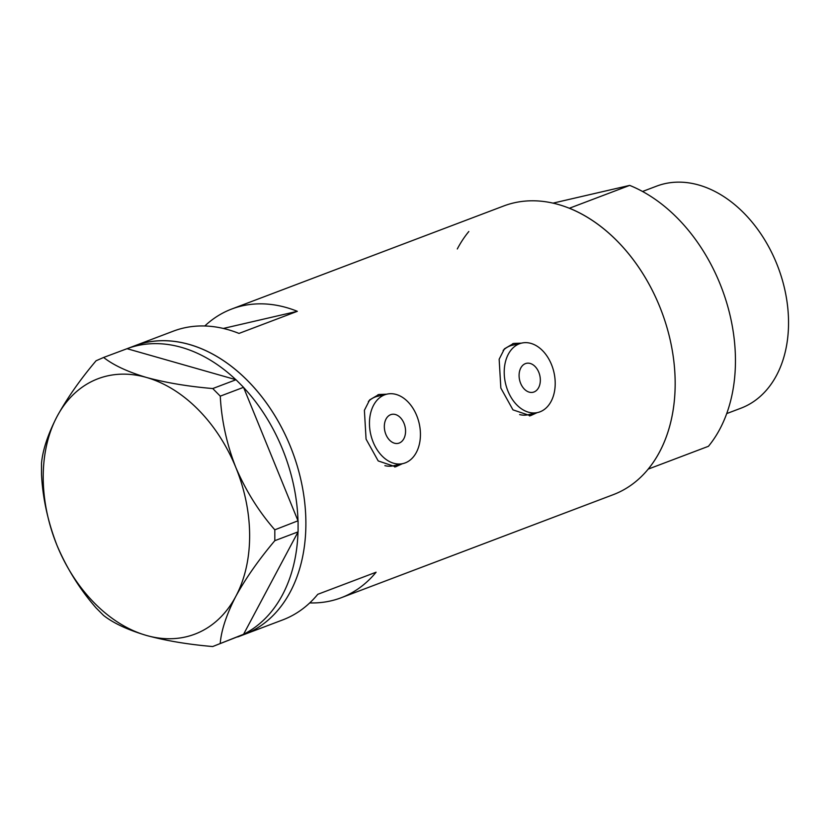 <?xml version="1.0" encoding="UTF-8"?>
<svg xmlns="http://www.w3.org/2000/svg" width="830" height="830" viewBox="0 0 830 830"><rect width="100%" height="100%" fill="white"/><g stroke="black" fill="none" stroke-linecap="round" stroke-linejoin="round"><path stroke-width="1.25" d="M539.438 374.112A14.847 10.354 77 0 0 526.365 363.333A14.847 10.354 77 0 0 519.985 381.489A14.847 10.354 77 0 0 533.057 392.268A14.847 10.354 77 0 0 539.438 374.112M404.667 425.178A14.847 10.354 77 0 0 391.594 414.398A14.847 10.354 77 0 0 385.224 432.544A14.847 10.354 77 0 0 398.296 443.324A14.847 10.354 77 0 0 404.667 425.178M371.612 437.701A35.628 24.838 77 0 0 402.975 463.576A35.628 24.838 77 0 0 418.279 420.022A35.628 24.838 77 0 0 386.915 394.146A35.628 24.838 77 0 0 371.612 437.701M384.881 465.651A35.628 24.838 77 0 0 393.441 465.775L402.975 463.576M506.373 386.645A35.628 24.838 77 0 0 537.747 412.51A35.628 24.838 77 0 0 553.05 368.956A35.628 24.838 77 0 0 521.676 343.091A35.628 24.838 77 0 0 506.373 386.645M519.642 414.595A35.628 24.838 77 0 0 528.202 414.72L537.747 412.51M386.687 394.209L378.885 394.489L369.672 399.894L364.391 410.311L366.072 439.132L378.2 460.93L395.62 466.802L402.426 463.7M384.435 394.727A37.111 25.875 77 0 0 377.961 394.727M521.448 343.143L513.646 343.423L504.443 348.828L499.152 359.245L500.843 388.067L512.961 409.864L530.38 415.737L537.186 412.635M519.196 343.662A37.111 25.875 77 0 0 512.722 343.662M309.735 602.912A154.39 110.193 -110.8 0 0 341.14 597.766A154.39 110.193 -110.8 0 0 376.104 572.212L317.765 594.311A154.39 110.193 69.2 0 1 282.802 619.875L243.906 634.608A154.39 110.193 -110.8 0 0 297.036 465.288A154.39 110.193 -110.8 0 0 134.501 345.861A154.39 110.193 69.2 0 1 189.23 344.419A154.39 110.193 69.2 0 1 302.421 487.252A154.39 110.193 69.2 0 1 243.906 634.608L237.733 636.952M341.14 597.766L613.194 494.69A154.39 110.193 -110.8 0 0 666.324 325.36A154.39 110.193 -110.8 0 0 503.8 205.944L231.736 309.019A154.39 110.193 -110.8 0 0 204.803 325.983M212.739 388.554L236.011 379.735L243.543 387.33L220.272 396.149L212.739 388.554C188.037 386.448 165.938 382.744 146.454 377.453C127.696 371.84 113.419 365.179 103.626 357.46L127.052 348.693A154.39 110.193 69.2 0 1 181.459 347.365A154.39 110.193 69.2 0 1 235.855 379.694L127.052 348.693L173.397 331.129A154.39 110.193 69.2 0 1 238.999 333.421L297.337 311.312A154.39 110.193 -110.8 0 0 231.736 309.019M297.337 311.312L223.332 328.441M529.467 415.923A37.111 25.875 77 0 0 535.257 413.081M521.676 343.091L512.141 345.301A35.628 24.838 77 0 0 503.136 350.426M394.696 466.989A37.111 25.875 77 0 0 400.496 464.146M386.915 394.146L377.37 396.356A35.628 24.838 77 0 0 368.375 401.492M243.626 387.517A154.39 110.193 69.2 0 1 298.001 520.794L243.543 387.33M298.001 532.009A154.39 110.193 69.2 0 1 243.574 634.286L298.084 531.864L274.813 540.683L274.813 529.81C258.898 511.695 245.898 490.893 235.813 467.425C226.683 443.957 221.506 420.208 220.272 396.149M274.813 529.81L298.001 520.794M298.084 520.991L298.084 531.864M243.501 634.431L212.688 646.539L243.574 634.286M220.23 643.25C221.382 630.001 226.569 614.387 235.782 596.417C245.69 578.375 258.701 559.804 274.813 540.683M103.626 357.46L96.083 360.76C80.157 379.601 67.157 398.172 57.063 416.484C47.933 434.225 42.745 449.839 41.5 463.316L41.5 474.2C42.652 497.907 47.829 521.665 57.042 545.476C66.939 568.643 79.939 589.435 96.031 607.861L103.574 615.445C113.43 623.185 127.706 629.846 146.402 635.438C165.969 640.75 188.057 644.443 212.688 646.539M57.042 545.476A136.577 97.473 -110.8 0 0 146.402 635.438A136.577 97.473 -110.8 0 0 235.782 596.417A136.577 97.473 -110.8 0 0 235.813 467.425A136.577 97.473 -110.8 0 0 146.454 377.453A136.577 97.473 -110.8 0 0 57.063 416.484A136.577 97.473 -110.8 0 0 57.042 545.476M642.545 191.471L656.706 186.107A118.763 84.764 69.2 0 1 781.736 277.967A118.763 84.764 69.2 0 1 740.858 408.225L726.696 413.589M457.299 248.959A154.39 110.193 69.2 0 1 468.826 231.508M629.679 185.391A154.39 110.193 69.2 0 1 726.613 302.525A154.39 110.193 69.2 0 1 708.447 446.291L648.168 469.126A154.39 110.193 69.2 0 0 666.324 325.36A154.39 110.193 69.2 0 0 569.401 208.237L629.679 185.391L553.102 203.111"/></g></svg>
